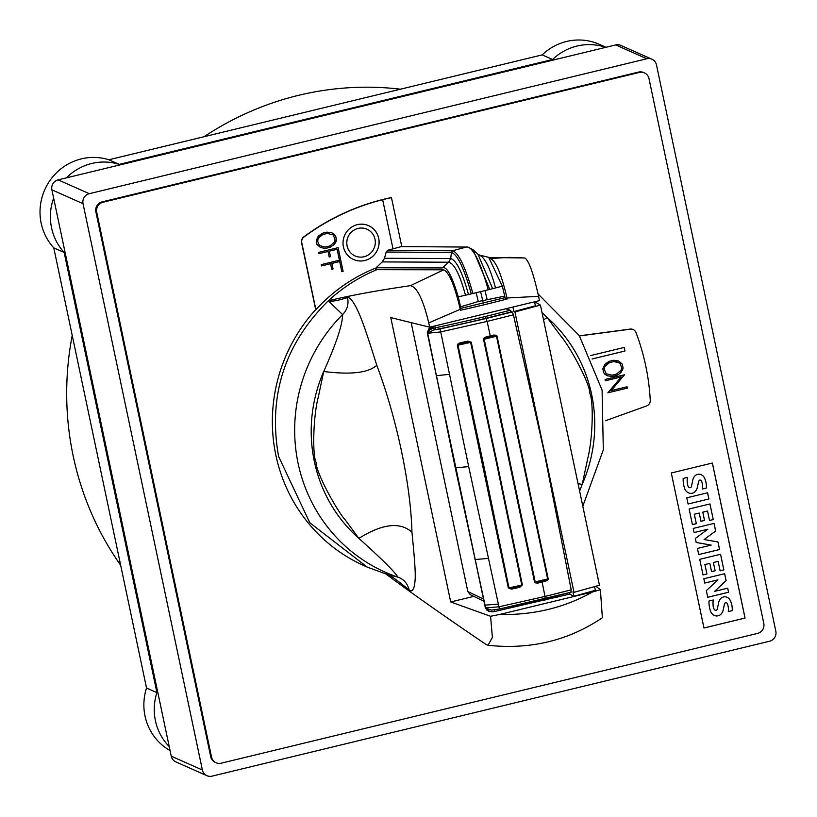 <?xml version="1.0" encoding="UTF-8"?>
<svg xmlns="http://www.w3.org/2000/svg" width="817" height="817" viewBox="0 0 817 817"><rect width="100%" height="100%" fill="white"/><g stroke="black" fill="none" stroke-linecap="round" stroke-linejoin="round"><path stroke-width="1.23" d="M170.069 750.578A53.697 52.053 -66 0 1 145.028 716.07A53.697 52.053 -66 0 1 146.539 688.026L156.915 692.632L64.155 252.463L53.779 247.857A53.697 52.053 -66 0 1 41.177 223.225A53.697 52.053 -66 0 1 57.425 171.876A53.697 52.053 -66 0 1 108.835 159.764L119.211 164.37L552.568 59.498L542.192 54.892L108.835 159.764M156.915 692.632A53.697 52.053 114 0 0 155.414 720.686A53.697 52.053 114 0 0 169.231 746.585M53.636 198.082A53.697 52.053 114 0 0 51.553 227.831A53.697 52.053 114 0 0 64.155 252.463M120.671 565.252A300.881 291.679 -66 0 1 73.183 455.957A300.881 291.679 -66 0 1 72.233 335.399M368.59 225.666A18.515 17.954 -66 0 1 379.006 244.181A18.515 17.954 -66 0 1 364.842 260.511A18.515 17.954 -66 0 1 353.547 259.51A18.515 17.954 -66 0 1 343.13 240.995A18.515 17.954 -66 0 1 357.295 224.665A18.515 17.954 -66 0 1 368.59 225.666A18.515 17.954 -66 0 1 378.965 244.171A18.515 17.954 -66 0 1 364.801 260.49A18.515 17.954 -66 0 1 353.526 259.5M366.966 229.199L367.007 229.22A14.624 14.185 114 0 0 366.966 229.199A14.624 14.185 114 0 0 346.857 241.311A14.624 14.185 114 0 0 355.089 255.935A14.624 14.185 114 0 0 355.109 255.946L355.129 255.956A14.624 14.185 114 0 0 375.238 243.844A14.624 14.185 114 0 0 358.081 228.433A14.624 14.185 114 0 0 355.129 255.956M427.648 332.876A2.778 2.655 -74.6 0 0 427.7 333.265L427.628 333.244C426.597 332.223 428.363 330.568 432.928 328.25A9.263 1.277 -12 0 0 434.879 327.872A221.029 30.535 -12 0 0 485.124 316.577L509.655 310.429L512.208 311.971L485.952 318.559L487.116 321.418L513.433 314.821L543.53 449.003L571.206 589.843L545.021 596.441L544.939 598.749L571.165 592.172L499.442 609.002L491.63 610.115L499.432 608.961L498.952 606.796L485.655 607.909L455.273 467.886L427.7 333.265L440.72 331.916L440.118 328.934L433.807 329.956L427.454 333.162L485.441 607.879L489.822 611.576L488.209 611.034L485.4 607.858L485.86 607.388L485.4 607.858M571.073 592.162L571.206 589.843M490.455 258.499C495.95 261.164 501.475 274.328 507.01 298.001L538.577 296.326L539.475 300.615L429.66 327.188L428.762 322.899C423.135 299.461 417.027 287.053 410.451 285.664C377.383 290.464 350.003 295.509 328.301 300.809L328.301 300.809C284.53 344.182 267.956 396.041 278.566 456.386L309.796 522.757L367.19 567.09L364.484 565.885A162.011 157.068 -66 0 1 315.689 309.623L315.893 309.714A162.011 157.068 -66 0 1 374.421 268.568L376.913 269.671C358.929 277.106 342.721 287.482 328.301 300.809L342.589 314.586C342.619 324.369 336.328 343.334 323.716 371.5C350.84 374.921 368.528 372.838 376.78 365.26C362.452 319.59 359.98 315.158 355.855 306.743C352.188 300.064 349.41 297.01 347.531 297.582C348.89 304.159 347.245 309.827 342.589 314.586A159.356 154.495 114 0 0 298.103 463.331A159.356 154.495 114 0 0 397.92 577.159L389.689 575.035M543.56 319.968L547.073 317.445L541.988 312.533M367.19 567.09L385.859 573.953C388.279 573.82 396.051 579.202 409.174 590.099C411.584 591.978 413.371 590.364 414.525 585.238C415.393 578.344 416.302 575.27 411.942 532.143C400.034 521.634 382.346 523.707 358.877 538.383L345.479 520.225C335.93 509.42 315.658 471.623 316.118 462.412C312.298 455.365 313.125 416.66 318.273 397.133L323.716 371.5A145.487 141.035 -66 0 0 314.341 461.462A145.487 141.035 -66 0 0 358.877 538.383C381.713 558.869 394.734 571.798 397.92 577.159C403.761 579.13 407.509 583.44 409.174 590.099M504.579 297.797L507.214 298.971A231.446 33.926 168.1 0 1 460.451 310.286L460.247 309.316C454.681 285.572 449.166 272.408 443.702 269.814L410.451 285.664M507.01 298.001L507.214 298.971M429.66 327.188L390.781 317.588L450.708 601.976L473.799 596.39M411.155 322.623L467.835 591.579L470.255 594.694L483.787 601.159M450.708 601.976L490.568 616.284L492.396 637.383L488.035 645.287L486.054 644.47C446.307 617.56 412.912 594.061 385.869 573.963L385.859 573.953M328.301 300.809C330.956 301.861 337.37 300.779 347.531 297.582M376.913 269.671L443.702 269.814M490.557 258.489L509.348 257.375L524.953 257.988L489.199 257.498M524.841 257.988C528.793 260.388 533.378 273.164 538.577 296.326M490.568 616.284L499.483 614.496C533.603 615.211 564.598 607.705 592.458 591.998L600.393 589.711L595.91 586.269M600.393 589.711L602.374 617.734C568.499 640.599 530.386 649.791 488.035 645.287M578.068 483.735L582.235 484.328L579.621 491.099M547.073 317.445L560.503 335.644C569.97 346.388 590.221 383.98 589.833 393.396C593.673 400.636 592.815 439.076 587.699 458.613L582.235 484.328A145.487 141.035 -66 0 0 591.62 394.366A145.487 141.035 -66 0 0 547.073 317.445M592.458 591.998L499.483 614.496M594.582 586.647L595.358 590.303L573.891 596.257L569.592 594.061M513.086 307.743L513.903 311.583L514.924 311.961L574.014 592.345L572.952 591.804L573.891 596.257M514.924 311.961L540.425 305.098L599.453 585.238L574.014 592.345M540.425 305.098L534.982 301.871M513.903 311.583L535.401 305.803L534.594 301.973M428.762 322.899L460.247 309.316M511.769 311.788L485.502 318.375A221.029 30.535 168 0 1 435.257 329.67A9.263 1.277 168 0 1 433.807 329.945M513.433 314.821L512.208 311.971M570.623 591.978L569.265 594.184L494.714 611.484A9.263 1.44 168.2 0 1 492.763 611.841L489.822 611.576M435.665 325.932L428.854 328.955M432.928 328.25L431.131 327.75L427.414 333.152M498.37 604.131L468.682 466.609L440.72 331.916L487.116 321.418L490.271 335.879L493.723 335.041L496.491 335.276L497.032 336.083L548.176 578.763L548.003 579.723L545.644 581.214L542.11 582.072L545.021 596.441L498.952 606.796L498.37 604.131L485.032 605.131M485.778 608.308L491.63 610.115M483.541 339.341L486.483 337.84L486.115 336.88L483.695 338.371L483.541 339.341L534.543 582.051L535.074 582.848L537.79 583.103L537.3 582.429L546.246 580.254L545.644 581.214M497.267 463.637L522.369 584.89L519.826 587.28L511.616 589.118L508.348 588.005L457.346 345.305L457.52 344.335L459.951 342.895L467.886 341.118L471.215 342.2L497.267 463.637L496.695 463.811L470.643 342.364L471.215 342.2M467.886 341.118L468.182 342.098L470.643 342.364L457.98 345.193L484.154 467.447L508.991 587.923L508.348 588.005M522.369 584.89L508.991 587.923L511.524 588.373L511.616 589.118M519.826 587.28L520.286 586.371L510.972 588.454L519.755 586.535L521.787 585.064L496.695 463.811M459.951 342.895L460.216 343.875L468.182 342.098L460.216 343.875L457.346 345.305M537.31 582.429L535.196 581.949L484.185 339.218L497.032 336.083M493.723 335.041L494.132 336.001L486.483 337.84L494.132 336.001L496.501 336.236L547.635 578.936L548.176 578.763M537.8 582.337L545.685 580.438L547.635 578.936L534.543 582.051M579.488 335.93L630.356 329.19A5.556 5.382 -66 0 1 635.994 332.57A225.89 218.987 -66 0 1 650.271 400.32A5.556 5.382 -66 0 1 646.564 405.957L605.509 420.735M315.893 309.714L301.779 242.72A5.556 5.382 -66 0 1 303.965 236.991A225.89 218.987 -66 0 1 382.652 199.695L382.611 199.685A225.89 218.987 -66 0 1 391.455 197.653L401.77 246.581M315.689 309.623L301.575 242.629A5.556 5.382 -66 0 1 303.761 236.899A225.89 218.987 -66 0 1 391.292 197.581L391.455 197.653M579.416 335.818L630.152 329.098A5.556 5.382 -66 0 1 633.083 329.547M102.962 202.248L639.354 72.447A8.333 8.078 -66 0 1 648.994 78.595L763.803 623.412A8.333 8.078 -66 0 1 757.563 633.4L221.172 763.201A8.333 8.078 -66 0 1 211.532 757.063L96.723 212.236A8.333 8.078 -66 0 1 102.962 202.248L102.125 201.881L638.526 72.08A8.333 8.078 -66 0 1 643.602 72.529L644.439 72.897M703.968 628.007L671.298 472.982L712.393 463.035L745.063 618.061L703.968 628.007M392.814 247.929L382.652 199.695M321.244 264.616L340.699 259.908L343.12 271.377L341.823 271.693L339.678 261.542L331.896 263.431L333.06 268.956L331.763 269.273L330.599 263.738L321.52 265.933L321.244 264.616M318.201 236.215L322.449 233.233L327.025 232.12L332.059 232.865L335.664 236.001L336.461 239.779L335.93 241.934L334.459 244.273L330.221 247.265L325.636 248.378L320.601 247.622L317.006 244.487L316.21 240.709L318.201 236.215M318.661 252.361L338.115 247.653L340.536 259.122L339.239 259.438L337.094 249.287L329.312 251.166L330.477 256.701L329.18 257.018L328.015 251.483L318.936 253.679L318.661 252.361M728.57 592.264L707.736 597.309L706.337 590.65L717.949 579.866L704.734 583.062L703.825 578.753L724.659 573.708L726.109 580.581L714.671 591.345L727.712 588.189L728.57 592.264L727.671 588.199M707.726 597.278L728.529 592.243M704.724 583.032L717.949 579.866M714.671 591.345L726.068 580.56L724.618 573.718M694.093 532.551L693.224 528.425L714.058 523.391L715.672 531.04L704.111 539.537L717.969 541.937L719.563 549.535L698.729 554.58L697.432 548.421L711.209 545.092L696.186 542.478L695.338 538.454L707.818 529.232L694.093 532.551L707.818 529.232M696.176 542.457L711.209 545.092M704.111 539.537L715.621 531.019L714.017 523.391M698.729 554.549L719.522 549.514L717.918 541.937M708.911 498.962L688.077 503.997L708.911 498.962L707.604 492.774L686.77 497.819L688.077 503.997M708.86 498.942L707.563 492.784M706.45 488.025L702.446 488.995L706.45 488.025A21.273 20.629 -66 0 0 704.611 478.17A7.241 7.026 -66 0 0 701.098 474.636A7.241 7.026 114 0 1 704.56 478.149L704.611 478.17M702.446 488.995A17.075 16.554 114 0 0 701.772 481.652A2.574 2.492 114 0 0 700.588 480.192A1.297 1.256 114 0 0 699.301 480.406A5.821 5.648 114 0 0 698.372 482.745L697.473 486.963A9.222 8.936 -66 0 1 694.93 491.865A6.373 6.179 -66 0 1 689.497 493.223A7.833 7.598 -66 0 1 688.629 492.906A7.833 7.598 114 0 0 689.456 493.202L689.497 493.223M699.301 480.406L699.26 480.386A1.297 1.256 114 0 1 700.547 480.171L700.588 480.192M699.26 480.386A5.821 5.648 114 0 0 698.321 482.724L698.372 482.745M689.456 493.202A6.373 6.179 114 0 0 694.879 491.844A9.222 8.936 114 0 0 697.432 486.942L698.321 482.724M688.629 492.906A7.833 7.598 -66 0 1 684.922 489.26A27.89 27.043 -66 0 1 683.165 478.435L687.444 477.394A22.662 21.977 114 0 0 687.465 484.164A6.444 6.25 114 0 0 688.527 486.901A1.614 1.563 114 0 0 691.488 486.186A101.042 97.948 114 0 0 692.663 480.6A8.875 8.599 -66 0 1 695.134 475.678A5.985 5.801 -66 0 1 700.343 474.35A7.241 7.026 -66 0 1 701.098 474.636M687.393 477.404A22.662 21.977 114 0 0 687.414 484.144L687.465 484.164M687.414 484.144A6.444 6.25 114 0 0 688.486 486.881A1.614 1.563 114 0 0 689.139 487.412L689.16 487.422M706.399 488.004A21.273 20.629 114 0 0 704.56 478.149M700.976 521.307L699.229 513.035L694.327 514.23L696.319 523.687L692.418 524.637L689.129 508.991L709.963 503.946L713.261 519.592L709.524 520.49L707.532 511.033L702.794 512.177L704.53 520.439L700.976 521.307L704.489 520.419L702.794 512.177M694.327 514.23L699.229 513.035M694.276 514.21L696.319 523.687M696.268 523.666L692.418 524.606M709.922 503.956L713.261 519.592M713.21 519.571L709.524 520.46M702.743 512.157L707.532 511.033M711.576 571.634L709.83 563.362L704.928 564.547L706.919 574.014L703.029 574.954L699.73 559.318L720.563 554.273L723.862 569.919L720.134 570.817L718.143 561.35L713.394 562.504L715.141 570.766L711.576 571.634M704.928 564.547L709.83 563.362M704.877 564.527L706.919 574.014M706.879 573.994L703.018 574.923M720.523 554.283L723.862 569.919M723.811 569.898L720.124 570.787M713.394 562.504L718.143 561.35M713.353 562.484L715.141 570.766M715.089 570.746L711.566 571.604M732.277 610.616L728.284 611.586L732.277 610.616A21.273 20.629 -66 0 0 730.439 600.761A7.241 7.026 -66 0 0 726.936 597.227A7.241 7.026 114 0 1 730.398 600.74L730.439 600.761M728.284 611.586A17.075 16.554 114 0 0 727.6 604.243A2.574 2.492 114 0 0 726.425 602.783A1.297 1.256 114 0 0 725.139 602.997A5.821 5.648 114 0 0 724.199 605.336L723.311 609.553A9.222 8.936 -66 0 1 720.757 614.455A6.373 6.179 -66 0 1 715.335 615.814A7.833 7.598 -66 0 1 714.466 615.497A7.833 7.598 114 0 0 715.284 615.793L715.335 615.814M725.139 602.997L725.087 602.977A1.297 1.256 114 0 1 726.374 602.762L726.425 602.783M725.087 602.977A5.821 5.648 114 0 0 724.158 605.315L724.199 605.336M715.284 615.793A6.373 6.179 114 0 0 720.717 614.435A9.222 8.936 114 0 0 723.27 609.533L724.158 605.315M714.466 615.497A7.833 7.598 -66 0 1 710.749 611.851A27.89 27.043 -66 0 1 708.993 601.026L713.282 599.984A22.662 21.977 114 0 0 713.292 606.755A6.444 6.25 114 0 0 714.364 609.492A1.614 1.563 114 0 0 717.326 608.777A101.042 97.948 114 0 0 718.5 603.191A8.875 8.599 -66 0 1 720.962 598.269A5.985 5.801 -66 0 1 726.18 596.941A7.241 7.026 -66 0 1 726.936 597.227M713.231 599.995A22.662 21.977 114 0 0 713.251 606.735L713.292 606.755M713.251 606.735A6.444 6.25 114 0 0 714.324 609.472A1.614 1.563 114 0 0 714.977 610.003L714.946 609.993M732.236 610.595A21.273 20.629 114 0 0 730.398 600.74M712.353 463.045L745.012 618.04L703.958 627.977M329.18 256.987L330.436 256.681L329.312 251.166M318.936 253.648L328.015 251.483M339.229 259.408L340.495 259.101L338.085 247.663M329.271 251.146L337.094 249.287M329.884 245.968L334.613 241.995L334.939 239.105L333.111 234.867L327.249 233.448L322.766 234.54L318.038 238.513L317.711 241.393L319.539 245.641L325.401 247.051L329.884 245.968M327.249 233.448L333.111 234.867M327.208 233.437L322.766 234.54M320.581 247.612L325.595 248.358L330.18 247.255L334.459 244.273M322.725 234.52L320.305 236.082M320.264 236.062L317.997 238.493L317.67 241.372L319.539 245.641M334.419 244.252L336.42 239.769L335.613 235.98L332.039 232.855M331.763 269.242L333.019 268.936L331.896 263.431M330.558 263.717L321.52 265.913M341.812 271.663L343.079 271.356L340.669 259.918M331.855 263.411L339.678 261.542M616.508 374.094L621.237 370.121L621.563 367.242L619.735 362.993L613.873 361.584L609.39 362.666L604.662 366.649L604.335 369.529L606.163 373.767L612.025 375.187L616.508 374.094M616.712 361.849L619.735 362.993M616.672 361.829L613.873 361.584M613.833 361.563L609.39 362.666M621.083 372.399L619.409 373.777L622.554 370.07L623.085 367.916L622.278 364.127L618.663 360.991L622.278 364.127M607.205 375.749L612.219 376.494L616.804 375.381L619.409 373.777L616.845 375.401L612.26 376.514L607.225 375.759L604.968 374.319L603.63 372.623L602.834 368.835L604.825 364.351L609.073 361.359L613.649 360.256L618.683 360.991M609.349 362.646L606.929 364.208M606.888 364.198L604.621 366.629L604.294 369.509L606.163 373.767M621.043 372.389L623.034 367.895L622.237 364.106M607.879 392.783L627.333 388.106L607.879 392.814L621.247 376.943L605.346 380.793L621.206 376.923M605.346 380.793L605.07 379.476L624.525 374.768L611.157 390.628L627.058 386.788L627.333 388.106M611.157 390.628L624.484 374.778M627.293 388.085L627.017 386.798M590.528 355.589L624.188 347.45L624.944 351.034L592.08 358.99L624.903 351.014L624.157 347.46M216.086 762.751L215.259 762.384A8.333 8.078 -66 0 1 210.704 756.695L95.885 211.869A8.333 8.078 -66 0 1 102.125 201.881M89.278 193.69L646.839 58.763A8.333 8.078 -66 0 1 656.48 64.911L775.823 631.235A8.333 8.078 -66 0 1 769.583 641.222L212.022 776.15A8.333 8.078 -66 0 1 202.381 770.002L83.038 203.678A8.333 8.078 -66 0 1 89.278 193.69L58.14 179.863A8.333 8.078 114 0 0 51.9 189.85L171.243 756.174A8.333 8.078 114 0 0 175.808 761.873L206.936 775.701M651.925 59.212L620.797 45.384A8.333 8.078 114 0 0 615.712 44.935L58.14 179.863M204.036 136.725A300.881 291.679 -66 0 1 400.453 89.196M119.211 164.37A53.697 52.053 114 0 0 66.381 177.871M605.683 47.366A53.697 52.053 114 0 0 552.568 59.498M53.779 247.857L146.539 688.026M542.192 54.892A53.697 52.053 -66 0 1 599.361 44.353L605.979 47.284M479.65 255.129L488.668 257.324L502.343 286.164L505.1 297.664L460.982 308.336L458.235 296.837C451.832 275.37 446.511 265.739 442.242 267.935L376.055 267.772L382.244 261.92L384.47 258.284L386.196 252.034L387.493 250.329L401.361 246.581L467.906 247.071C473.921 249.052 480.692 263.288 488.239 289.78L476.168 292.721L478.282 301.514L460.655 306.804M459.94 307.866L460.982 308.336M472.972 249.655L477.935 254.25L492.641 288.677L489.781 289.392L472.972 249.655L467.906 247.071M376.412 269.447L376.055 267.772M504.773 296.142L478.282 301.514M472.9 293.497L471.307 293.865C464.046 268.221 457.428 254.424 451.454 252.473L452.587 250.778C458.592 252.729 465.363 266.965 472.9 293.497L476.168 292.721M387.493 250.329L452.587 250.778L466.446 247.02M384.47 258.284L450.688 258.529C456.417 260.286 462.34 272.286 468.468 294.528L465.476 295.213C459.848 274.461 454.242 263.472 448.656 262.226L450.688 258.529L451.454 252.473L386.196 252.034M442.242 267.935L448.656 262.226L382.244 261.92M478.701 254.996C484.338 256.283 489.934 267.271 495.51 287.941L502.343 286.164M411.942 532.143C410.828 485.063 396.705 418.059 376.78 365.26M509.655 310.429L506.969 309.326M431.151 327.627L429.946 327.127M467.835 591.579L483.276 598.963M485.124 316.577L485.502 318.375M557.449 595.685L557.745 597.135M544.868 600.321L544.561 598.871M474.963 559.533L488.372 558.419M455.273 467.886L468.682 466.609M436.227 375.728L449.401 374.319M434.879 327.872L435.257 329.67M440.118 328.934L485.952 318.559M494.377 609.85L494.714 611.484M542.131 581.296L542.11 582.072L537.79 583.103M486.115 336.88L490.271 335.879L490.67 336.839M483.511 467.549L484.154 467.447M638.526 72.08L639.354 72.447M210.704 756.695L211.532 757.063M95.885 211.869L96.723 212.236M615.712 44.935L646.839 58.763M171.243 756.174L202.381 770.002M51.9 189.85L83.038 203.678M489.781 289.392L488.239 289.78M480.631 291.649L483.307 303.117M484.992 290.586L487.106 299.379M471.307 293.865L468.468 294.528M458.235 296.837L465.476 295.213M492.641 288.677L495.51 287.941M582.807 506.203L603.324 449.83L602.088 390.118L579.273 335.603L538.066 293.957M510.717 310.511L507.51 309.194M430.242 327.985L435.032 326.065M430.15 328.025C429.466 327.188 428.527 328.873 427.342 333.081L485.329 607.787L487.136 610.442M545.031 598.759L499.442 609.002M468.018 247.071L466.507 247.02M477.925 254.24L479.661 255.129"/></g></svg>
